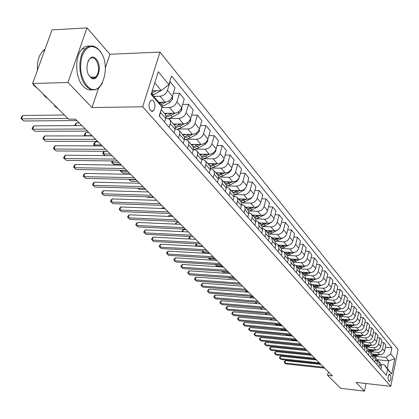 <?xml version="1.0" encoding="UTF-8"?>
<svg xmlns="http://www.w3.org/2000/svg" width="419" height="419" viewBox="0 0 419 419"><rect width="100%" height="100%" fill="white"/><g stroke="black" fill="none" stroke-linecap="round" stroke-linejoin="round"><path stroke-width="0.63" d="M150.51 110.532L151.935 111.37L153.375 110.857C155.459 107.824 155.496 104.541 153.49 101.01L152.034 100.141L150.568 100.691C148.509 103.765 148.488 107.049 150.51 110.532M105.384 67.799L109.93 54.266L87 27.879L52.04 29.901L32.603 83.528L68.674 119.211L75.42 119.148L332.424 375.895L327.6 375.351L340.715 388.324L364.446 391.121L366.023 383.521M109.93 54.266L159.985 52.097L398.05 349.598L390.765 386.349L142.685 106.777L159.985 52.097M390.424 375.105L389.34 374.146C387.963 375.812 387.68 377.959 388.502 380.583L389.581 381.526C390.958 379.876 391.236 377.734 390.424 375.105L388.633 374.911M390.676 353.835L394.75 358.784L391.702 374.12L387.57 369.317L384.323 364.855L387.256 368.27L388.738 360.895L385.826 357.433L390.676 353.835L391.885 347.801L171.57 75.97L168.888 84.659L161.315 90.572L154.763 82.784M151.364 93.589L157.979 101.293L161.975 107.039L159.23 115.937L386.344 375.445L387.57 369.317M161.975 107.039L151.107 94.401L158.241 71.733L168.888 84.659M87 27.879L67.951 82.501L32.603 83.528M67.951 82.501L92.023 107.557L142.685 106.777M390.765 386.349L356.05 382.379L364.446 391.121M328.376 371.852L327.6 375.351M377.184 359.706L388.738 360.895L394.75 358.784M384.323 364.855L381.259 364.535M169.166 127.292L170.433 122.961L170.303 120.604L169.527 119.268L165.777 118.011M178.536 137.998L179.767 133.719L179.625 131.383L178.85 130.058L175.289 128.79M187.612 148.373L188.812 144.141L188.665 141.832L187.89 140.512L184.496 139.239M196.417 158.429L197.585 154.25L197.422 151.961L196.652 150.651L193.416 149.374M202.068 159.204L205.347 160.718L206.127 162.713L205.939 164.74L210.265 169.721L210.474 168.024L209.998 166.217L205.284 160.634M375.141 356.349L385.826 357.433M372.496 354.065L379.708 354.788C382.212 354.793 383.83 353.589 384.574 351.185L385.799 345.136L383.778 342.663L381.463 342.449M371.14 351.719L377.65 352.369C380.164 352.369 381.793 351.159 382.537 348.739L383.778 342.663M368.453 349.394L375.733 350.106C378.252 350.106 379.892 348.891 380.641 346.461L381.892 340.364L379.829 337.84L377.461 337.62M367.054 346.995L373.628 347.634C376.162 347.629 377.812 346.408 378.567 343.968L379.829 337.84M364.321 344.622L371.669 345.329C374.214 345.319 375.869 344.093 376.629 341.642L377.901 335.488L375.791 332.916L373.371 332.696M362.88 342.171L369.521 342.805C372.082 342.794 373.743 341.558 374.513 339.097L375.791 332.916M360.089 339.746L367.521 340.448C370.092 340.438 371.763 339.196 372.533 336.724L373.827 330.518L371.674 327.888L369.197 327.668M358.622 337.243L365.331 337.871C367.913 337.855 369.589 336.604 370.37 334.121L371.674 327.888M355.752 334.771L363.289 335.467C365.876 335.446 367.568 334.189 368.348 331.696L369.668 325.432L367.468 322.75L364.928 322.53M354.27 332.215L361.047 332.833C363.65 332.812 365.347 331.544 366.138 329.041L367.468 322.75M351.311 329.685L358.957 330.376C361.576 330.35 363.278 329.077 364.074 326.563L365.415 320.247L363.168 317.502L360.57 317.283M349.823 327.071L356.674 327.684C359.298 327.658 361.016 326.375 361.817 323.85L363.168 317.502M346.764 324.489L354.537 325.17C357.177 325.144 358.9 323.856 359.706 321.315L361.073 314.941L358.774 312.139L356.113 311.919M345.277 321.823L352.201 322.421C354.851 322.389 356.585 321.095 357.397 318.54L358.774 312.139M342.103 319.178L350.017 319.854C352.683 319.817 354.422 318.519 355.244 315.952L356.632 309.521L354.285 306.656L351.557 306.441M340.631 316.455L347.629 317.042C350.305 317.005 352.054 315.696 352.882 313.119L354.285 306.656M337.332 313.747L345.397 314.418C348.084 314.376 349.844 313.061 350.682 310.474L352.096 303.979L349.697 301.051L346.901 300.837M335.886 310.966L342.957 311.542C345.654 311.5 347.424 310.175 348.268 307.572L349.697 301.051M332.435 308.195L340.673 308.861C343.386 308.813 345.167 307.478 346.015 304.864L347.456 298.318L344.999 295.322L342.134 295.107M331.026 305.351L338.175 305.922C340.904 305.865 342.69 304.529 343.543 301.9L344.999 295.322M327.417 302.518L335.844 303.178C338.578 303.12 340.38 301.769 341.239 299.135L342.711 292.52L340.202 289.456L337.258 289.246M326.061 299.611L333.288 300.166C336.038 300.109 337.845 298.752 338.714 296.102L340.202 289.456M322.274 296.704L330.9 297.359C333.665 297.296 335.483 295.929 336.357 293.269L337.855 286.596L335.289 283.459L332.272 283.249M320.975 293.74L328.286 294.285C331.062 294.211 332.89 292.839 333.775 290.163L335.289 283.459M317.193 290.776L325.841 291.409C328.632 291.336 330.471 289.953 331.361 287.266L332.89 280.531L330.261 277.32L327.166 277.116M315.774 287.727L323.164 288.256C325.966 288.183 327.82 286.79 328.716 284.087L330.261 277.32M312.197 284.721L320.666 285.318C323.478 285.234 325.343 283.836 326.244 281.123L327.805 274.319L325.113 271.035L321.933 270.831M310.448 281.573L317.921 282.092C320.755 282.008 322.625 280.599 323.536 277.87L325.113 271.035M306.98 278.515L315.366 279.08C318.204 278.991 320.09 277.572 321.006 274.833L322.599 267.966L319.844 264.599L316.575 264.399M304.99 275.278L312.558 275.775C315.413 275.681 317.309 274.256 318.236 271.502L319.844 264.599M301.58 272.151L309.934 272.69C312.804 272.591 314.706 271.156 315.643 268.385L317.267 261.456L314.444 258.01L311.087 257.816M299.402 268.825L307.059 269.307C309.945 269.202 311.856 267.762 312.804 264.976L314.444 258.01M296.008 265.63L304.372 266.144C307.268 266.039 309.196 264.583 310.149 261.786L311.804 254.789L308.913 251.253L305.461 251.065M293.677 262.21L301.423 262.676C304.341 262.566 306.279 261.105 307.237 258.287L308.913 251.253M290.262 258.942L298.674 259.44C301.601 259.319 303.55 257.847 304.519 255.019L306.21 247.954L303.246 244.335L299.695 244.151M287.811 255.438L295.652 255.883C298.595 255.763 300.554 254.281 301.533 251.437L303.246 244.335M284.344 252.091L292.829 252.563C295.783 252.437 297.757 250.944 298.742 248.09L300.475 240.951L297.432 237.238L293.782 237.06M281.793 248.493L289.733 248.917C292.703 248.786 294.688 247.283 295.683 244.413L297.432 237.238M278.268 245.063L286.837 245.513C289.822 245.377 291.818 243.863 292.823 240.977L294.588 233.765L291.472 229.958L287.717 229.79M275.623 241.37L283.658 241.773C286.664 241.632 288.67 240.108 289.686 237.206L291.472 229.958M272.041 237.856L280.688 238.28C283.71 238.133 285.727 236.599 286.753 233.682L288.56 226.401L285.36 222.494L281.489 222.332M269.291 234.064L277.43 234.446C280.463 234.294 282.5 232.749 283.532 229.816L285.36 222.494M265.646 230.466L274.382 230.864C277.43 230.701 279.478 229.146 280.521 226.197L282.369 218.844L279.085 214.832L275.1 214.685M262.797 226.564L271.041 226.925C274.105 226.758 276.163 225.192 277.216 222.227L279.085 214.832M259.089 222.877L267.914 223.248C270.993 223.07 273.062 221.494 274.126 218.519L276.016 211.082L272.643 206.97L268.537 206.829M256.124 218.87L264.478 219.205C267.573 219.027 269.658 217.44 270.732 214.444L272.643 206.97M252.353 215.083L261.267 215.429C264.379 215.24 266.474 213.643 267.558 210.631L269.49 203.121L266.028 198.894L261.796 198.763M249.279 210.967L257.737 211.276C260.869 211.082 262.98 209.474 264.075 206.447L266.028 198.894M245.434 207.086L254.438 207.395C257.585 207.196 259.712 205.572 260.812 202.529L262.792 194.94L259.235 190.598L254.867 190.483M242.24 202.854L250.819 203.131C253.977 202.922 256.119 201.288 257.235 198.229L259.235 190.598M238.332 198.863L247.425 199.14C250.604 198.925 252.757 197.281 253.883 194.201L255.909 186.534L252.254 182.071L247.744 181.972M235.007 194.51L243.701 194.762C246.896 194.536 249.064 192.881 250.206 189.786L252.254 182.071M231.026 190.415L240.218 190.661C243.429 190.43 245.613 188.76 246.76 185.648L248.834 177.897L245.078 173.309L240.417 173.225M227.569 185.936L236.389 186.151C239.616 185.916 241.815 184.234 242.978 181.102L245.078 173.309M223.521 181.731L232.802 181.935C236.049 181.689 238.259 179.992 239.432 176.849L241.559 169.014L237.693 164.295L232.88 164.232M219.923 177.122L228.863 177.3C232.131 177.048 234.357 175.341 235.541 172.172L237.693 164.295M215.795 172.796L225.176 172.963C228.46 172.701 230.701 170.978 231.901 167.799L234.08 159.88L230.099 155.025L225.123 154.978M212.051 168.05L221.122 168.197C224.427 167.925 226.684 166.186 227.894 162.986L230.099 155.025M207.85 163.604L217.33 163.729C220.645 163.452 222.918 161.703 224.144 158.482L226.38 150.479L222.285 145.477L217.131 145.456M203.948 158.717L213.156 158.822C216.497 158.529 218.781 156.769 220.022 153.532L222.285 145.477M199.669 154.14L209.249 154.223C212.606 153.925 214.91 152.149 216.162 148.892L218.451 140.8L214.235 135.651L208.903 135.656M195.605 149.106L204.954 149.169C208.327 148.86 210.647 147.069 211.914 143.79L214.235 135.651M191.242 144.393L200.926 144.429C204.32 144.115 206.656 142.308 207.934 139.014L210.286 130.828L205.944 125.527L200.418 125.559M187.005 139.208L196.501 139.223C199.915 138.893 202.267 137.071 203.561 133.761L205.944 125.527M182.564 134.352L192.352 134.342C195.783 134.001 198.156 132.168 199.46 128.832L201.874 120.557L197.401 115.094L191.672 115.157M178.143 129.01L187.791 128.973C191.242 128.623 193.63 126.774 194.95 123.416L197.401 115.094M173.618 124.003L183.512 123.94C186.984 123.579 189.388 121.714 190.724 118.341L193.206 109.972L188.592 104.336L182.642 104.436M169.009 118.493L178.803 118.404C182.296 118.032 184.721 116.147 186.078 112.753L188.592 104.336M164.389 113.329L174.393 113.209C177.907 112.826 180.348 110.93 181.715 107.515L184.266 99.052L179.505 93.238L173.33 93.374M161.797 107.615L169.538 107.5C173.073 107.102 175.53 105.19 176.918 101.754L179.505 93.238M158.649 102.252L164.986 102.142C168.538 101.733 171.015 99.806 172.419 96.349L175.037 87.786L170.124 81.789L169.774 81.799M153.752 96.37L159.974 96.244C163.546 95.825 166.044 93.877 167.464 90.399L170.124 81.789M152.249 90.782L161.315 90.572M380.908 369.239L381.426 366.693L380.572 363.409L378.619 361.147M391.885 347.801L385.386 347.173M378.844 366.876L379.363 364.321L378.514 361.026L377.362 360.183M376.917 364.671L377.44 362.11L376.587 358.8L374.591 356.49M374.806 362.262L375.335 359.685L374.481 356.365L373.303 355.506M372.837 360.015L373.371 357.428L372.517 354.092L370.475 351.73M370.684 357.554L371.224 354.956L370.37 351.604L369.16 350.729L371.842 349.724M368.673 355.254L369.218 352.646L368.364 349.284L366.274 346.869M366.473 352.74L367.023 350.122L366.164 346.743L364.928 345.853M364.42 350.394L364.975 347.765L364.116 344.376L361.985 341.904M362.173 347.828L362.728 345.183L361.875 341.778L360.602 340.872M360.073 345.429L360.639 342.773L359.78 339.359L357.596 336.834M357.774 342.805L358.345 340.134L357.486 336.703L356.181 335.787M355.631 340.354L356.208 337.672L355.349 334.231L353.117 331.649M353.285 337.672L353.861 334.975L353.008 331.518L351.661 330.581M351.091 335.169L351.677 332.461L350.818 328.988L348.535 326.349M348.692 332.424L349.284 329.706L348.425 326.218L347.042 325.264M346.45 329.863L347.047 327.129L346.188 323.63L343.847 320.928M343.994 327.056L344.596 324.311L343.737 320.797L342.313 319.828M341.7 324.437L342.307 321.682L341.448 318.152L339.055 315.387M339.191 321.567L339.804 318.796L338.945 315.256L337.484 314.266M336.845 318.89L337.463 316.104L336.604 312.548L334.153 309.714M334.278 315.952L334.901 313.155L334.043 309.583L332.534 308.578M331.874 313.213L332.508 310.4L331.649 306.813L329.14 303.911M329.245 310.207L329.884 307.384L329.025 303.78L327.475 302.759M326.789 307.399L327.433 304.561L326.574 300.942L324.002 297.972M324.096 304.325L324.746 301.471L323.887 297.836L322.29 296.799M321.583 301.45L322.237 298.585L321.378 294.934L318.744 291.891M318.828 298.297L319.488 295.421L318.629 291.755L316.984 290.702M316.251 295.353L316.921 292.462L316.062 288.785L313.36 285.658M313.428 292.127L314.103 289.22L313.244 285.528L311.547 284.454M310.788 289.115L311.469 286.193L310.615 282.479L307.845 279.279M307.892 285.805L308.583 282.872L307.729 279.143L305.975 278.054M305.189 282.72L305.886 279.766L305.032 276.027L302.193 272.738M302.225 279.332L302.932 276.362L302.073 272.601L300.261 271.496M299.454 276.163L300.166 273.183L299.313 269.407L296.401 266.039M296.411 272.69L297.134 269.689L296.28 265.897L294.405 264.777M293.567 269.443L294.3 266.432L293.447 262.624L290.456 259.162M290.451 265.876L291.189 262.849L290.336 259.026L288.403 257.884M287.534 262.545L288.282 259.508L287.434 255.663L284.365 252.112M284.339 258.89L285.093 255.836L284.244 251.976L282.238 250.819M281.348 255.475L282.107 252.4L281.264 248.525L278.111 244.879M278.064 251.725L278.834 248.635L277.991 244.743L275.917 243.57M274.995 248.216L275.775 245.11L274.932 241.203L271.695 237.458M271.622 244.366L272.413 241.244L271.57 237.316L269.422 236.127M268.469 240.763L269.27 237.625L268.427 233.682L265.101 229.832M265.012 236.808L265.819 233.655L264.981 229.691L262.75 228.486M261.775 233.111L262.587 229.937L261.755 225.961L258.334 222.007M258.219 229.046L259.047 225.857L258.214 221.861L255.899 220.64M254.893 225.249L255.852 221.4L255.737 219.551L255.082 218.247L251.379 213.962M251.238 221.075L252.212 217.204L252.097 215.345L251.259 213.816L248.855 212.585M247.818 217.168L248.807 213.276L248.692 211.406L248.038 210.097L244.235 205.692M244.062 212.873L245.063 208.961L244.953 207.086L244.109 205.546L241.606 204.299M240.548 208.856L241.559 204.922L241.454 203.042L240.794 201.717L236.882 197.192M236.688 204.446L237.709 200.486L237.604 198.596L236.756 197.045L234.153 195.788M233.069 200.313L234.106 196.333L234.006 194.432L233.346 193.101L229.324 188.445M229.093 195.773L230.146 191.771L230.047 189.859L229.198 188.299L226.485 187.031M225.375 191.52L226.438 187.497L226.344 185.575L225.679 184.234L221.541 179.442M221.284 186.843L222.358 182.799L222.18 180.579L221.415 179.295L218.587 178.023M217.451 182.464L218.545 178.4L218.456 176.462L217.791 175.111L213.533 170.177M213.24 177.656L214.345 173.566L214.172 171.319L213.407 170.03L210.448 168.752M209.296 173.147L210.265 169.721M204.954 168.187L205.939 164.74M200.89 163.541L202.037 159.382L201.874 157.104L196.783 150.803M192.227 153.642L193.405 149.436L193.253 147.137L188.021 140.664M183.292 143.434L184.507 139.181L184.36 136.856L178.981 130.209M174.074 132.902L175.325 128.596L175.189 126.255L169.658 119.42M164.557 122.029L165.845 117.676L165.809 115.618L165.144 114.204L161.179 109.616M159.487 116.236L160.88 110.59M387.256 368.27L391.702 374.12M92.023 107.557L98.68 87.744M320.944 364.425L285.496 360.607L284.92 363.022L323.777 367.259M285.863 363.896L284.171 362.43L285.863 363.896L324.662 368.139M284.171 362.43L284.396 361.466L285.496 360.607M374.418 354.259L372.92 354.631M378.991 354.715L374.565 356.459M376.231 354.437L373.261 355.364M373.811 355.789L377.299 354.547M291.111 339.526L291.535 339.95L296.977 340.479M291.535 339.95L291.027 339.521M316.46 359.947L280.735 356.166L280.154 358.601L319.315 362.796M281.112 359.492L279.4 358.009L281.112 359.492L320.21 363.697M279.4 358.009L279.63 357.035L280.735 356.166M311.888 355.375L275.88 351.635L275.288 354.092L314.753 358.24M276.268 355.003L274.534 353.5L276.268 355.003L315.675 359.162M274.534 353.5L274.77 352.52L275.88 351.635M307.216 350.713L270.925 347.011L270.323 349.493L310.102 353.594M271.323 350.42L269.569 348.901L271.323 350.42L311.039 354.532M269.569 348.901L269.81 347.911L270.925 347.011M370.401 349.582L368.851 349.97M375.073 350.043L370.564 351.834M369.851 351.138L373.345 349.87M372.255 349.765L371.988 349.896M286.025 334.503L286.884 335.352L292.362 335.876M286.884 335.352L285.858 334.488M366.3 344.811L364.682 345.214M371.082 345.272L366.478 347.11M368.196 344.994L365.153 345.963M365.797 346.393L369.312 345.099M286.706 330.224L281.175 329.706L282.013 330.533M281.249 329.407L281.175 329.706L280.693 329.355M281.987 330.528L280.615 329.35M362.116 339.94L360.424 340.359M367.002 340.401L362.309 342.286M364.048 340.123L361.052 341.103M361.644 341.548L365.195 340.228M281.887 325.406L276.315 324.903L276.776 325.359M276.482 324.206L276.315 324.903L275.613 324.128M276.676 325.348L275.561 324.348M302.45 345.953L265.871 342.297L265.258 344.795L305.351 348.849M266.28 345.743L264.504 344.203L266.28 345.743L306.31 349.807M264.504 344.203L264.75 343.208L265.871 342.297M357.842 334.964L356.061 335.399M362.838 335.425L358.051 337.358M359.816 335.148L356.841 336.143M357.391 336.604L360.989 335.252M276.969 320.493L271.428 320.069M271.627 318.89L271.355 319.996L270.595 319.446L270.753 318.812M271.25 320.053L270.595 319.446M87.079 85.921C100.895 101.487 113.051 64.809 99.219 50.285C92.342 43.964 86.649 45.807 82.14 55.806C79.102 67.548 80.752 77.588 87.079 85.921M102.435 83.177L99.183 87.587C95.055 91.028 90.829 90.63 86.497 86.382C78.259 78.363 77.525 56.078 85.329 48.798C89.818 44.681 94.354 45.043 98.942 49.871L100.612 52.097M90.143 76.918C82.904 69.654 89.415 50.804 96.218 59.1C103.236 66.364 97.019 84.874 90.143 76.918M89.006 75.378L89.865 76.494C91.908 78.536 93.908 78.714 95.867 77.038C99.57 71.607 99.492 65.783 95.642 59.556C93.547 57.387 91.478 57.214 89.441 59.037L88.126 60.896M93.479 89.367C90.017 90.755 86.644 89.792 83.36 86.466C75.101 78.463 74.357 56.214 82.182 48.944C84.428 46.692 86.89 45.771 89.572 46.179M94.579 77.08L93.819 78.128M37.427 70.224C36.992 61.724 38.857 55.24 43.026 50.778L45.048 49.201M297.584 341.087L260.712 337.484L260.084 340.003L300.507 344.004M261.126 340.972L259.33 339.411L261.126 340.972L301.481 344.984M259.33 339.411L259.581 338.405L260.712 337.484M292.614 336.122L255.443 332.566L254.804 335.111L295.552 339.06M255.873 336.096L254.05 334.519L255.873 336.096L296.552 340.055M254.05 334.519L254.307 333.503L255.443 332.566M287.534 331.047L250.064 327.548L249.415 330.114L290.493 334.006M250.504 331.12L248.661 329.528L250.504 331.12L291.514 335.022M248.661 329.528L248.923 328.501L250.064 327.548M282.348 325.867L244.57 322.421L243.91 325.008L285.323 328.842M245.021 326.04L243.156 324.426L245.021 326.04L286.366 329.884M243.156 324.426L243.418 323.389L244.57 322.421M277.043 320.566L238.956 317.183L238.285 319.797L280.039 323.562M239.417 320.849L237.531 319.21L239.417 320.849L281.107 324.625M237.531 319.21L237.803 318.168L238.956 317.183M353.479 329.879L351.593 330.34M358.591 330.34L353.704 332.33M355.495 330.062L352.526 331.078M353.034 331.555L356.695 330.172M266.673 313.454L266.364 314.7M265.74 314.643L265.866 313.386M265.536 314.444L265.824 314.653M349.017 324.688L347.016 325.165M354.249 325.144L349.263 327.187M351.08 324.866L348.1 325.903M348.577 326.396L352.311 324.976M261.624 307.892L261.294 309.217M260.419 309.143L261.189 307.855M344.46 319.378L342.417 319.87M349.813 319.838L344.722 321.939M346.571 319.561L343.564 320.619M344.02 321.127L347.828 319.666M256.475 302.204L256.119 303.602M255.244 303.534L256.428 302.199M339.799 313.951L337.871 314.439M345.282 314.407L340.081 316.57M341.956 314.135L338.913 315.219M253.432 296.982L251.112 296.804L250.84 297.862M339.364 315.743L343.245 314.24M249.965 297.794L251.112 296.804M335.038 308.405L333.189 308.887M340.652 308.861L335.336 311.081M337.243 308.583L334.142 309.699M247.964 291.519L245.618 291.341L245.45 291.985M334.608 310.233L338.568 308.693M244.921 291.949L245.618 291.341M271.622 315.156L233.221 311.836L232.535 314.47L274.639 318.162M233.697 315.544L231.786 313.889L233.697 315.544L275.728 319.252M231.786 313.889L232.058 312.836L233.221 311.836M330.162 302.733L328.37 303.209M335.923 303.183L330.486 305.467M332.424 302.911L329.266 304.058M242.371 285.931L239.956 285.973M329.737 304.603L333.781 303.016M266.081 309.615L227.36 306.362L226.663 309.023L269.113 312.647M227.847 310.123L225.909 308.442L227.847 310.123L270.229 313.758M225.909 308.442L226.192 307.384L227.36 306.362M325.181 296.93L323.426 297.406M331.089 297.37L325.521 299.726M327.496 297.102L324.275 298.281M324.756 298.841L328.884 297.207M260.414 303.953L221.368 300.774L220.656 303.456L263.462 307.001M221.866 304.582L219.907 302.879L221.866 304.582L264.604 308.143M219.907 302.879L220.19 301.806L221.368 300.774M320.079 290.985L318.346 291.472M326.15 291.42L320.446 293.855M322.452 291.163L319.168 292.373M319.66 292.949L323.877 291.263M228.47 277.598L228.905 278.033L234.881 278.452M228.905 278.033L228.386 277.593M254.616 298.16L215.24 295.055L214.512 297.762L257.685 301.23M215.754 298.909L213.769 297.191L215.754 298.909L258.848 302.392M213.769 297.191L214.057 296.107L215.24 295.055M314.863 284.91L313.124 285.402M321.101 285.329L315.25 287.843M317.293 285.077L313.941 286.329M314.449 286.915L318.754 285.182M221.939 271.145L222.929 272.125L228.952 272.528M222.929 272.125L221.756 271.135M248.682 292.232L208.971 289.21L208.233 291.938L251.767 295.322M209.5 293.117L207.484 291.367L209.5 293.117L252.961 296.511M207.484 291.367L207.782 290.278L208.971 289.21M309.515 278.682L307.766 279.185M315.952 279.08L309.929 281.688M312.014 278.85L308.588 280.138M309.107 280.74L313.512 278.954M221.661 265.243L215.581 264.855L216.817 266.081L222.892 266.474M215.659 264.562L215.581 264.855L215.104 264.525M216.817 266.081L215.015 264.52M242.606 286.167L202.56 283.223L201.806 285.983L245.712 289.272M203.1 287.188L201.062 285.418L203.1 287.188L246.938 290.493M201.062 285.418L201.366 284.312L202.56 283.223M304.047 272.308L302.267 272.827M310.689 272.68L304.482 275.388M306.603 272.476L303.11 273.801M303.644 274.419L308.148 272.575M215.434 259.021L209.301 258.649L210.568 259.9L216.691 260.278M209.526 257.826L209.301 258.649L208.552 258.13L208.652 257.774M210.568 259.9L208.552 258.13M236.389 279.955L195.998 277.1L195.228 279.887L239.516 283.076M196.553 281.118L194.484 279.321L196.553 281.118L240.768 284.328M194.484 279.321L194.793 278.211L195.998 277.1M230.021 273.591L189.283 270.836L188.492 273.644L233.163 276.734M189.854 274.906L187.754 273.083L189.854 274.906L234.446 278.017M187.754 273.083L188.073 271.962L189.283 270.836M223.5 267.076L182.406 264.42L181.6 267.254L226.658 270.234M182.993 268.548L180.867 266.699L182.993 268.548L227.973 271.549M180.867 266.699L181.186 265.567L182.406 264.42M216.812 260.398L175.362 257.847L174.54 260.712L219.996 263.577M175.964 262.032L173.806 260.162L175.964 262.032L221.342 264.923M173.806 260.162L174.136 259.015L175.362 257.847M209.961 253.553L168.145 251.112L167.301 254.003L213.161 256.753M168.763 255.36L166.579 253.458L168.763 255.36L214.544 258.13M166.579 253.458L166.914 252.306L168.145 251.112M202.937 246.534L160.749 244.209L159.89 247.131L206.153 249.75M161.388 248.519L159.168 246.592L161.388 248.519L207.573 251.164M159.168 246.592L159.508 245.424L160.749 244.209M195.731 239.338L153.165 237.138L152.291 240.087L198.967 242.57M153.825 241.512L151.573 239.553L153.825 241.512L200.418 244.02M151.573 239.553L151.924 238.374L153.165 237.138M188.335 231.948L145.393 229.884L144.497 232.864L191.593 235.2M146.069 234.326L143.78 232.336L146.069 234.326L193.08 236.693M143.78 232.336L144.141 231.147L145.393 229.884M180.746 224.369L137.416 222.442L136.5 225.453L184.025 227.643M138.113 226.951L135.793 224.935L138.113 226.951L185.554 229.167M135.793 224.935L136.159 223.73L137.416 222.442M172.958 216.586L129.235 214.811L128.298 217.849L176.252 219.875M129.953 219.388L127.596 217.335L129.953 219.388L177.824 221.447M127.596 217.335L127.973 216.12L129.235 214.811M164.955 208.594L120.834 206.97L119.876 210.045L168.265 211.899M121.578 211.621L119.179 209.542L121.578 211.621L169.878 213.512M119.179 209.542L119.567 208.311L120.834 206.97M156.737 200.382L112.213 198.925L111.229 202.031L160.063 203.707M112.978 203.65L110.543 201.534L112.978 203.65L161.724 205.362M110.543 201.534L110.935 200.292L112.213 198.925M148.284 191.939L103.352 190.661L102.346 193.798L151.631 195.28M104.142 195.458L101.665 193.311L104.142 195.458L153.338 196.988M101.665 193.311L102.068 192.059L103.352 190.661M139.6 183.26L94.249 182.165L93.217 185.334L142.963 186.623M95.066 187.047L92.552 184.863L95.066 187.047L144.717 188.372M92.552 184.863L92.96 183.595L94.249 182.165M130.665 174.335L84.895 173.44L83.837 176.64L134.043 177.708M85.733 178.4L83.177 176.174L85.733 178.4L135.845 179.515M83.177 176.174L83.601 174.896L84.895 173.44M121.468 165.149L75.273 164.463L74.189 167.7L124.862 168.543M76.138 169.506L73.54 167.244L76.138 169.506L126.721 170.397M73.54 167.244L73.974 165.95L75.273 164.463M112.004 155.69L65.374 155.224L64.264 158.497L115.414 159.1M66.27 160.357L63.625 158.057L66.27 160.357L117.325 161.011M63.625 158.057L64.07 156.748L65.374 155.224M102.252 145.953L55.188 145.723L54.046 149.028L105.677 149.374M56.115 150.945L53.423 148.604L56.115 150.945L107.652 151.343M53.423 148.604L53.878 147.284L55.188 145.723M298.443 265.777L296.631 266.306M305.315 266.112L298.904 268.935M301.067 265.939L297.5 267.312M298.045 267.94L302.649 266.039M209.06 252.657L202.875 252.296L203.781 253.191M203.257 250.918L202.875 252.296L202.131 251.782L202.382 250.866M203.707 253.186L202.131 251.782M292.698 259.089L290.859 259.633M299.836 259.366L293.185 262.32M295.39 259.246L291.75 260.655M292.305 261.304L297.019 259.34M202.539 246.136L196.302 245.796L196.7 246.189M196.851 243.827L196.302 245.796L195.558 245.288L196.275 243.8M196.527 246.183L195.558 245.288M286.811 252.228L284.946 252.788M294.264 252.437L287.329 255.543M289.576 252.385L285.852 253.841M286.428 254.501L291.252 252.474M190.305 236.552L189.603 239.019M189.189 238.998L188.828 238.641L189.142 237.531L190.168 236.546M188.828 238.641L189.372 239.008M280.777 245.194L278.881 245.77M288.618 245.293L281.327 248.598M283.616 245.345L279.813 246.849M186.026 229.643L183.48 229.523L182.862 231.686M280.4 247.529L285.339 245.434M181.993 231.644L182.26 230.712L183.48 229.523M274.586 237.982L272.659 238.573M283.003 237.872L278.096 240.422L275.157 241.475M277.509 238.128L273.612 239.678M179.007 222.63L176.441 222.515L175.964 224.155M274.215 240.375L279.279 238.212M175.1 224.118L176.441 222.515M268.239 230.581L266.274 231.188M279.085 228.795L277.593 230.078L271.811 233.095L268.809 234.174M271.24 230.717L267.254 232.325M171.811 215.445L169.224 215.34L168.909 216.424M267.872 233.037L273.068 230.801M168.171 216.393L169.224 215.34M261.723 222.987L259.722 223.61M273.047 220.693L271.213 222.51L265.358 225.574L262.268 226.684M264.808 223.118L260.733 224.778M164.442 208.081L161.828 207.981L161.687 208.473M261.367 225.511L266.694 223.196M161.357 208.463L161.828 207.981M255.035 215.188L252.997 215.832M266.714 212.48L264.661 214.738L258.738 217.859L255.538 219.006M258.209 215.308L254.034 217.026M254.684 217.78L260.152 215.382M248.163 207.18L246.094 207.84M260.136 204.116L257.931 206.761L251.939 209.929L248.598 211.124M251.437 207.29L247.152 209.071M247.823 209.846L253.437 207.358M146.723 196.783L147.153 197.208L153.768 197.417M147.153 197.208L146.64 196.778M241.108 198.946L238.998 199.633M253.27 195.683L251.023 198.564L244.958 201.785L241.449 203.026M244.476 199.051L240.087 200.895M240.773 201.691L246.54 199.114M138.034 188.194L139.202 189.346L145.87 189.529M139.202 189.346L137.82 188.189M233.854 190.488L231.702 191.195M246.204 187.015L243.921 190.142L237.777 193.421L234.069 194.715M237.327 190.582L232.828 192.494M233.498 193.316L239.459 190.64M136.123 179.788L129.382 179.636L131.042 181.275L137.767 181.432M129.466 179.369L129.382 179.636L128.937 179.358M131.042 181.275L128.837 179.358M226.396 181.794L224.207 182.522M238.945 178.085L238.924 178.724L236.62 181.479L230.403 184.816L226.459 186.172M229.979 181.872L225.359 183.857M225.998 184.716L232.178 181.925M127.764 171.434L120.96 171.313L122.662 172.995L129.45 173.126M121.28 170.303L120.96 171.313L120.263 170.884L120.452 170.287M122.662 172.995L120.263 170.884M218.728 172.848L216.492 173.602M231.482 168.894L231.45 169.784L229.109 172.576L222.814 175.97L218.598 177.389M222.426 172.916L217.681 174.974M218.247 175.88L224.699 172.953M119.174 162.855L112.313 162.766L114.062 164.489L120.908 164.594M112.894 160.954L112.313 162.766L111.622 162.342L112.177 160.943M114.062 164.489L111.622 162.342M210.836 163.64L208.557 164.421M223.798 159.419L223.762 160.582L221.384 163.415L215.01 166.872L210.474 168.359M214.654 163.693L209.762 165.84M210.249 166.793L217.005 163.724M110.354 154.045L103.43 153.983L105.09 155.622M104.294 151.317L103.43 153.983L102.749 153.574L103.153 152.338L104.059 151.317M105.064 155.622L102.749 153.574M202.717 154.166L200.387 154.972M215.895 149.646L215.848 151.112L213.433 153.983L206.97 157.502L202.084 159.058M206.661 154.197L201.576 156.444M98.135 141.837L95.333 141.832L94.301 144.958L95.275 145.917M201.974 157.444L205.729 156.057L209.091 154.223M101.288 144.984L94.301 144.958L93.631 144.56L94.039 143.314L95.333 141.832M95.118 145.917L93.631 144.56M194.353 144.403L191.975 145.241M207.756 139.553L207.693 141.36L205.242 144.272L198.7 147.855L194.107 149.41M198.433 144.419L193.112 146.776M88.802 132.514L85.974 132.519L84.916 135.677L85.162 135.918M193.421 147.828L197.422 146.367L200.947 144.429L196.501 139.223M91.965 135.677L84.916 135.677L84.256 135.295L84.675 134.033L85.974 132.519M84.884 135.918L84.256 135.295M185.737 134.347L183.307 135.217M199.371 129.125L199.297 131.315L196.81 134.269L190.179 137.919L186.083 139.422M189.959 134.342L184.35 136.83M79.201 122.924L76.352 122.945L75.446 125.611M184.57 137.924L188.859 136.385L192.572 134.337M74.666 125.616L75.048 124.495L76.352 122.945M176.855 123.982L174.377 124.883M186.078 112.753L190.724 118.341L190.645 120.965L188.115 123.956L181.396 127.68L177.562 129.152M181.228 123.956L175.283 126.585M175.409 127.722L180.039 126.098L183.962 123.919M92.206 135.918L44.702 135.934L43.529 139.281L95.647 139.354M45.661 141.255L42.916 138.867L45.661 141.255L97.679 141.386M42.916 138.867L43.387 137.532L44.702 135.934M167.7 113.292L165.159 114.225M181.82 107.164L181.726 110.291L179.149 113.324L172.34 117.121L168.668 118.582M172.23 113.235L165.887 116.026M165.908 117.205L170.936 115.487L175.116 113.156M55.533 106.211L55.119 106.217L57.188 108.264L57.597 108.259M55.224 105.907L55.119 106.217L54.491 105.881L54.674 105.363M57.188 108.264L54.491 105.881M81.852 125.574L33.902 125.857L32.698 129.241L85.308 129.026M34.887 131.273L32.101 128.843L34.887 131.273L87.403 131.116M32.101 128.843L32.582 127.491L33.902 125.857M172.633 95.647L172.523 99.277L169.905 102.356L161.828 106.824M162.949 102.178L159.801 103.912M160.587 105.043L166.034 102.032M45.011 95.81L44.597 95.815L46.724 97.92L47.143 97.915M44.707 95.506L44.597 95.815L43.979 95.495L44.168 94.972M46.724 97.92L43.979 95.495M64.4 114.984L22.767 115.471L21.531 118.891L67.888 118.436M23.794 120.986L20.95 118.509L23.794 120.986L76.803 120.531M152.526 110.867L152.6 111.307M20.95 118.509L21.442 117.147L22.767 115.471M161.058 90.577L152.82 95.281M151.39 93.51L156.407 90.687M153.38 90.755L152.013 91.531M34.18 85.088L33.756 85.099L35.95 87.267L36.369 87.257M33.871 84.785L33.756 85.099L33.159 84.8L33.347 84.266M35.95 87.267L33.159 84.8M377.65 352.369L379.708 354.788M373.628 347.634L375.733 350.106M369.521 342.805L371.669 345.329M365.331 337.871L367.521 340.448M361.047 332.833L363.289 335.467M356.674 327.684L358.957 330.376M352.201 322.421L354.537 325.17M347.629 317.042L350.017 319.854M342.957 311.542L345.397 314.418M338.175 305.922L340.673 308.861M333.288 300.166L335.844 303.178M328.286 294.285L330.9 297.359M323.164 288.256L325.841 291.409M317.921 282.092L320.666 285.318M312.558 275.775L315.366 279.08M307.059 269.307L309.934 272.69M301.423 262.676L304.372 266.144M295.652 255.883L298.674 259.44M289.733 248.917L292.829 252.563M283.658 241.773L286.837 245.513M277.43 234.446L280.688 238.28M271.041 226.925L274.382 230.864M264.478 219.205L267.914 223.248M257.737 211.276L261.267 215.429M250.819 203.131L254.438 207.395M243.701 194.762L247.425 199.14M236.389 186.151L240.218 190.661M228.863 177.3L232.802 181.935M221.122 168.197L225.176 172.963M213.156 158.822L217.33 163.729M204.954 149.169L209.249 154.223M187.791 128.973L192.352 134.342M178.803 118.404L183.512 123.94M169.538 107.5L174.393 113.209M159.974 96.244L164.986 102.142M382.537 348.739L384.574 351.185M379.363 364.321L381.426 366.693M375.335 359.685L377.44 362.11M378.567 343.968L380.641 346.461M371.224 354.956L373.371 357.428M374.513 339.097L376.629 341.642M367.023 350.122L369.218 352.646M370.37 334.121L372.533 336.724M362.728 345.183L364.975 347.765M366.138 329.041L368.348 331.696M358.345 340.134L360.639 342.773M361.817 323.85L364.074 326.563M353.861 334.975L356.208 337.672M357.397 318.54L359.706 321.315M349.284 329.706L351.677 332.461M352.882 313.119L355.244 315.952M344.596 324.311L347.047 327.129M348.268 307.572L350.682 310.474M339.804 318.796L342.307 321.682M343.543 301.9L346.015 304.864M334.901 313.155L337.463 316.104M338.714 296.102L341.239 299.135M329.884 307.384L332.508 310.4M333.775 290.163L336.357 293.269M324.746 301.471L327.433 304.561M328.716 284.087L331.361 287.266M319.488 295.421L322.237 298.585M323.536 277.87L326.244 281.123M314.103 289.22L316.921 292.462M318.236 271.502L321.006 274.833M308.583 282.872L311.469 286.193M312.804 264.976L315.643 268.385M302.932 276.362L305.886 279.766M307.237 258.287L310.149 261.786M297.134 269.689L300.166 273.183M301.533 251.437L304.519 255.019M291.189 262.849L294.3 266.432M295.683 244.413L298.742 248.09M285.093 255.836L288.282 259.508M289.686 237.206L292.823 240.977M278.834 248.635L282.107 252.4M283.532 229.816L286.753 233.682M272.413 241.244L275.775 245.11M277.216 222.227L280.521 226.197M265.819 233.655L269.27 237.625M270.732 214.444L274.126 218.519M259.047 225.857L262.587 229.937M264.075 206.447L267.558 210.631M252.086 217.849L255.726 222.044M257.235 198.229L260.812 202.529M244.932 209.615L248.677 213.926M250.206 189.786L253.883 194.201M237.573 201.151L241.423 205.582M242.978 181.102L246.76 185.648M230.005 192.441L233.97 196.998M235.541 172.172L239.432 176.849M222.217 183.475L226.297 188.168M227.894 162.986L231.901 167.799M214.198 174.246L218.399 179.081M220.022 153.532L224.144 158.482M211.914 143.79L216.162 148.892M197.422 154.946L201.885 160.079M203.561 133.761L207.934 139.014M188.65 144.848L193.248 150.138M194.95 123.416L199.46 128.832M179.599 134.431L184.339 139.888M170.261 123.684L175.152 129.314M176.918 101.754L181.715 107.515M160.613 112.585L165.667 118.404M167.464 90.399L172.419 96.349M389.104 374.261L389.754 374.329M376.964 355.7L376.367 355.003M372.983 351.059L372.376 350.347M368.924 346.324L368.301 345.596M364.776 341.49L364.137 340.747M360.544 336.551L359.89 335.792M356.218 331.508L355.553 330.732M351.798 326.359L351.117 325.563M346.146 319.77L345.921 319.503M347.283 321.09L346.586 320.284M341.506 314.36L341.265 314.077M342.669 315.711L341.956 314.884M336.761 308.824L336.504 308.525M337.95 310.212L337.222 309.363M331.906 303.167L331.633 302.848M333.121 304.582L332.377 303.717M326.946 297.38L326.652 297.04M328.187 298.826L327.428 297.94M321.865 291.456L321.551 291.095M323.133 292.939L322.358 292.033M316.664 285.397L316.335 285.009M317.969 286.915L317.173 285.983M311.343 279.19L310.992 278.782M312.674 280.746L311.862 279.792M305.891 272.837L305.524 272.402M307.258 274.429L306.42 273.455M300.313 266.327L299.92 265.871M301.706 267.956L300.852 266.961M294.588 259.66L294.175 259.172M296.024 261.325L295.144 260.304M288.728 252.819L288.288 252.311M290.194 254.532L289.293 253.485M282.715 245.812L282.254 245.272M284.218 247.566L283.296 246.492M276.55 238.626L276.063 238.055M278.096 240.422L277.148 239.322M270.224 231.251L269.71 230.649M271.811 233.095L270.836 231.964M263.734 223.683L263.19 223.049M265.358 225.574L264.363 224.416M257.067 215.911L256.496 215.246M258.738 217.859L257.716 216.665M250.227 207.929L249.624 207.227M251.939 209.929L250.892 208.709M243.193 199.732L242.559 198.994M244.958 201.785L243.879 200.528M251.023 198.564L250.74 198.229M235.97 191.31L235.3 190.53M237.777 193.421L236.672 192.127M243.921 190.142L243.57 189.723M228.538 182.647L227.836 181.825M230.403 184.816L229.261 183.491M236.62 181.479L236.196 180.977M231.456 169.7L231.204 169.402M220.897 173.738L220.158 172.874M222.814 175.97L221.641 174.603M229.109 172.576L228.606 171.979M223.762 160.498L223.437 160.105M213.035 164.573L212.255 163.661M215.01 166.872L213.8 165.463M221.384 163.415L220.797 162.719M215.848 151.029L215.434 150.531M204.943 155.135L204.121 154.176M206.97 157.502L205.729 156.057M213.433 153.983L212.763 153.186M207.698 141.276L207.196 140.674M196.611 145.419L195.746 144.408M198.7 147.855L197.422 146.367M205.242 144.272L204.482 143.371M199.303 131.226L198.706 130.513M188.026 135.41L187.115 134.347M190.179 137.919L188.859 136.385M196.81 134.269L195.951 133.252M190.65 120.876L189.954 120.044M179.175 125.092L178.216 123.972M181.396 127.68L180.039 126.098M188.115 123.956L187.157 122.819M181.731 110.197L180.929 109.239M170.051 114.455L169.04 113.277M172.34 117.121L170.936 115.487M179.149 113.324L178.08 112.062M172.523 99.188L171.612 98.093M160.634 103.477L159.571 102.236M162.996 106.232L161.551 104.546M169.905 102.356L168.721 100.958M151.641 110.878L152.087 111.381M153.359 94.993L151.867 93.248M160.357 91.038L159.99 90.598M150.877 110.888L153.375 110.857M98.879 87.592L99.183 87.587M82.182 48.944L85.329 48.798M95.867 77.038L90.63 77.201M43.026 50.778L44.498 50.709"/></g></svg>
